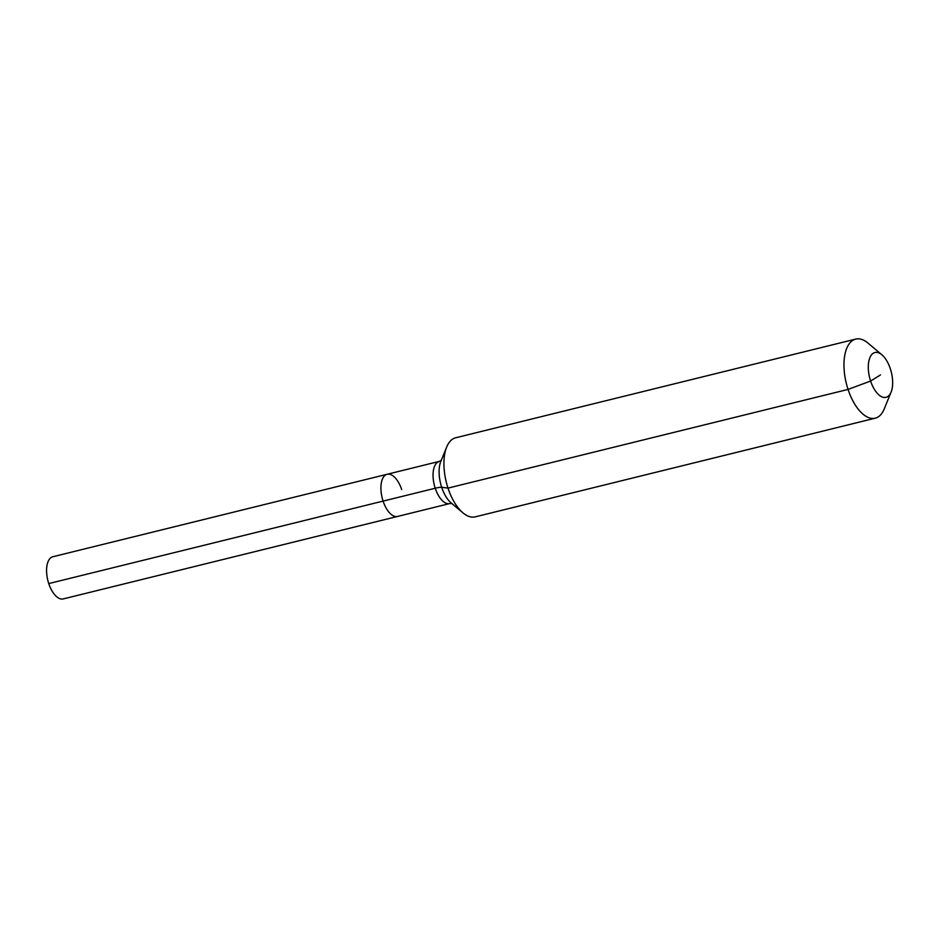 <?xml version="1.0" encoding="UTF-8"?>
<svg xmlns="http://www.w3.org/2000/svg" width="938" height="938" viewBox="0 0 938 938"><rect width="100%" height="100%" fill="white"/><g stroke="black" fill="none" stroke-linecap="round" stroke-linejoin="round"><path stroke-width="1.41" d="M452.104 503.589L449.736 503.565L63.256 598.913A21.726 10.529 -103.9 0 1 48.753 583.577A21.726 10.529 -103.9 0 1 52.845 556.738L387.183 474.253A21.726 10.529 -103.9 0 1 401.675 489.589M891.1 392.096A23.075 11.186 -103.9 0 1 870.605 381.039A23.075 11.186 -103.9 0 1 869.96 357.495A23.075 11.186 -103.9 0 1 881.896 354.799A23.075 11.186 -103.9 0 1 890.35 368.81A23.075 11.186 -103.9 0 1 891.1 392.096L884.241 408.921A40.733 19.745 -103.9 0 1 875.248 418.172L475.203 516.861A40.733 19.745 -103.9 0 1 462.938 512.851A40.733 19.745 -103.9 0 1 448.012 488.112L441.681 487.279A13.578 1.841 -18.2 0 0 435.232 488.241L383.091 501.103A21.726 10.529 -103.9 0 0 397.583 516.439A21.726 10.529 -103.9 0 1 383.091 501.103A21.726 10.529 -103.9 0 1 387.183 474.253A21.726 10.529 -103.9 0 0 383.091 501.103L48.753 583.577M875.248 418.172A40.733 19.745 -103.9 0 1 848.058 389.422A40.733 19.745 -103.9 0 1 855.737 339.087A40.733 19.745 -103.9 0 1 868.002 343.097L881.896 354.799M880.477 374.93L870.605 381.039L848.058 389.422L448.012 488.112A40.733 19.745 -103.9 0 1 446.699 447.027A40.733 19.745 -103.9 0 1 455.692 437.776L855.737 339.087M449.736 503.565A21.726 10.529 -103.9 0 1 435.232 488.241A21.726 10.529 -103.9 0 1 437.812 462.035A21.726 10.529 -103.9 0 1 439.324 461.39L387.183 474.253M462.938 512.851L451.096 502.885A25.701 12.464 -103.9 0 1 441.681 487.279A25.701 12.464 -103.9 0 1 440.848 461.355L446.699 447.027M439.324 461.39L441.411 460.265"/></g></svg>
